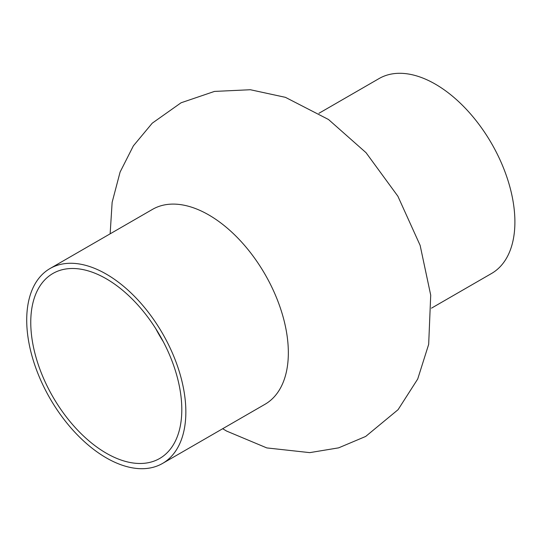 <?xml version="1.0" encoding="UTF-8"?>
<svg xmlns="http://www.w3.org/2000/svg" width="542" height="542" viewBox="0 0 542 542"><rect width="100%" height="100%" fill="white"/><g stroke="black" fill="none" stroke-linecap="round" stroke-linejoin="round"><path stroke-width="0.81" d="M431.473 308.168L491.594 273.459A112.526 64.965 -120 0 0 491.594 143.528A112.526 64.965 -120 0 0 379.075 78.563L318.953 113.278M162.546 463.437L265.038 404.264A112.526 64.965 -120 0 0 265.038 274.333A112.526 64.965 -120 0 0 152.512 209.368L50.02 268.541A112.526 64.965 -120 0 0 32.771 358.709A112.526 64.965 -120 0 0 106.279 457.861A112.526 64.965 -120 0 0 162.546 463.437A112.526 64.965 -120 0 0 162.546 333.506A112.526 64.965 -120 0 0 50.02 268.541M155.791 328.723A106.801 61.659 -120 0 0 163.311 341.745M106.279 453.193A106.801 61.659 -120 0 0 159.68 458.478A106.801 61.659 -120 0 0 159.687 335.159A106.801 61.659 -120 0 0 52.886 273.493A106.801 61.659 -120 0 0 36.51 359.075A106.801 61.659 -120 0 0 106.279 453.193M110.141 233.832L112.14 202.308L120.094 172.065L133.379 145.845L152.248 123.176L181.069 102.784L214.463 91.422L250.357 89.735L285.431 97.336L328.513 119.511L366.04 152.688L397.875 196.218L420.138 245.384L430.714 295.18L428.675 344.353L417.713 379.021L398.079 409.677L365.674 436.452L338.628 447.855L309.753 452.631L266.8 447.916L226.651 431.093L222.667 428.722"/></g></svg>
